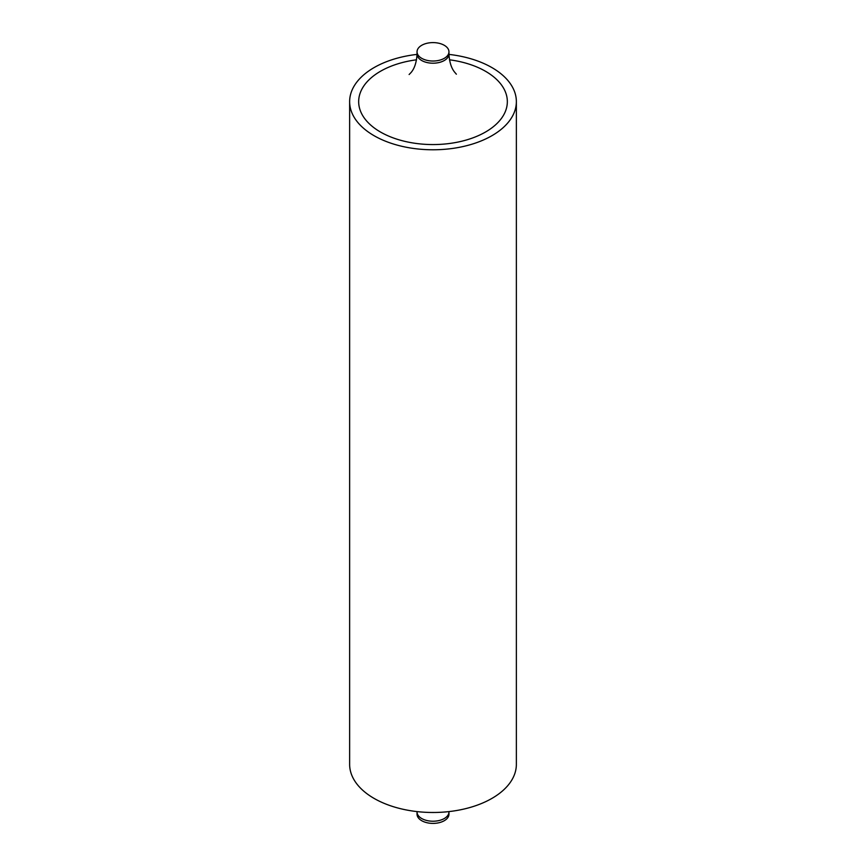<?xml version="1.0" encoding="UTF-8"?>
<svg xmlns="http://www.w3.org/2000/svg" width="866" height="866" viewBox="0 0 866 866"><rect width="100%" height="100%" fill="white"/><g stroke="black" fill="none" stroke-linecap="round" stroke-linejoin="round"><path stroke-width="1.3" d="M444.29 45.303A15.956 9.212 0 0 0 426.895 43.3A15.956 9.212 0 0 0 417.044 51.808A15.956 9.212 0 0 0 421.71 58.325A15.956 9.212 0 0 0 439.105 60.328A15.956 9.212 0 0 0 448.956 51.808A15.956 9.212 0 0 0 444.29 45.303M421.71 820.697A15.956 9.212 0 0 0 439.105 822.7A15.956 9.212 0 0 0 448.956 814.192L448.956 812.005A15.956 9.212 180 0 1 439.105 820.524A15.956 9.212 180 0 1 421.71 818.522A15.956 9.212 180 0 1 417.044 812.005L417.044 814.192A15.956 9.212 0 0 0 421.71 820.697M417.033 54.406A83.363 48.128 0 0 0 349.637 101.647A83.363 48.128 0 0 0 374.047 135.681A83.363 48.128 0 0 0 464.901 146.116A83.363 48.128 0 0 0 516.363 101.647A83.363 48.128 0 0 0 491.953 67.613A83.363 48.128 0 0 0 448.967 54.406M516.363 101.647L516.363 764.353A83.363 48.128 180 0 1 464.901 808.822A83.363 48.128 180 0 1 374.047 798.387A83.363 48.128 180 0 1 349.637 764.353L349.637 101.647M449.465 59.797A74.335 42.91 180 0 1 485.555 71.304A74.335 42.91 180 0 1 485.555 132A74.335 42.91 180 0 1 380.445 132A74.335 42.91 180 0 1 361.587 89.75A74.335 42.91 180 0 1 416.535 59.797M456.371 74.195L455.105 72.712C451.489 68.63 449.443 62.395 448.956 53.995A15.956 9.212 180 0 1 439.105 62.504A15.956 9.212 180 0 1 421.71 60.512A15.956 9.212 180 0 1 417.044 53.995L417.044 51.808M448.956 53.995L448.956 51.808M409.12 74.519L410.852 72.755C414.489 68.695 416.546 62.439 417.044 53.995"/></g></svg>
